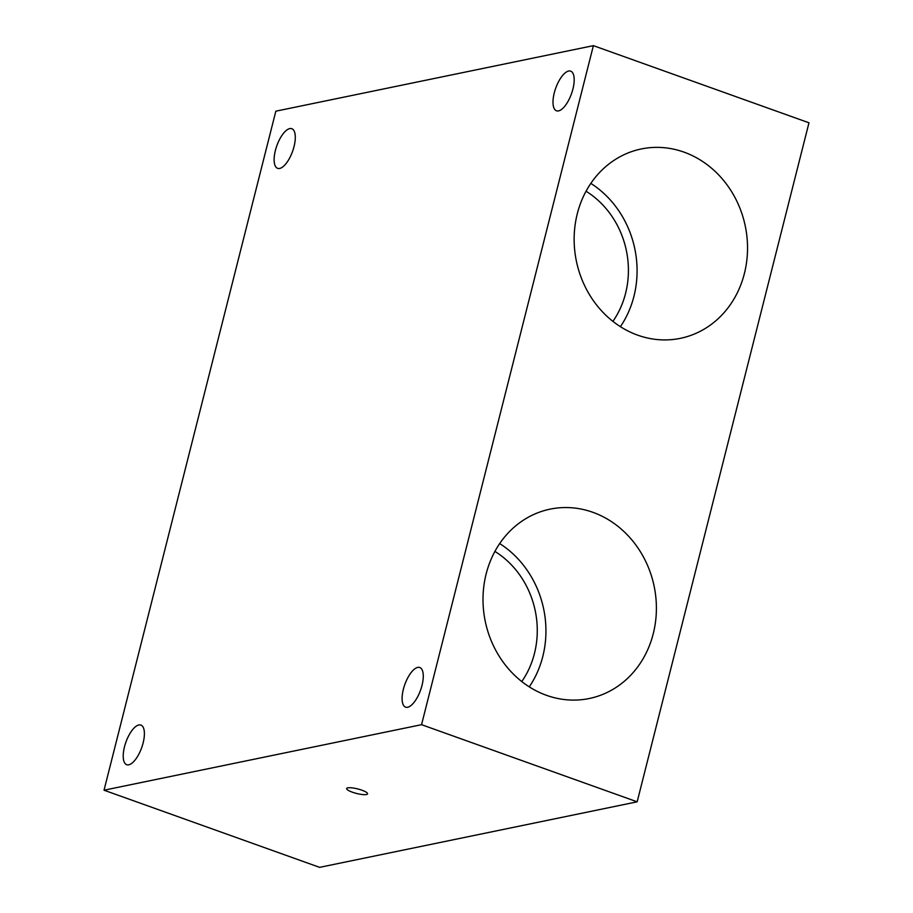 <?xml version="1.0" encoding="UTF-8"?>
<svg xmlns="http://www.w3.org/2000/svg" width="913" height="913" viewBox="0 0 913 913"><rect width="100%" height="100%" fill="white"/><g stroke="black" fill="none" stroke-linecap="round" stroke-linejoin="round"><path stroke-width="1.37" d="M275.84 111.181L593.382 45.65L808.975 122.799L637.16 801.819L319.618 867.35L104.025 790.202L275.84 111.181M275.395 150.44A21.056 8.365 -70.3 0 0 277.62 168.346A21.056 8.365 -70.3 0 0 292.582 151.341A21.056 8.365 -70.3 0 0 291.806 128.699A21.056 8.365 -70.3 0 0 289.752 128.596A21.056 8.365 -70.3 0 0 275.395 150.44M554.271 92.898A21.056 8.365 109.7 0 1 568.639 71.043A21.056 8.365 109.7 0 1 570.682 71.146A21.056 8.365 109.7 0 1 571.47 93.788A21.056 8.365 109.7 0 1 556.496 110.793A21.056 8.365 109.7 0 1 554.271 92.898M593.382 45.65L421.555 724.682L104.025 790.202M403.375 689.258A21.056 8.365 -70.3 0 0 405.6 707.153A21.056 8.365 -70.3 0 0 420.562 690.148A21.056 8.365 -70.3 0 0 419.786 667.517A21.056 8.365 -70.3 0 0 417.732 667.403A21.056 8.365 -70.3 0 0 403.375 689.258M124.488 746.811A21.056 8.365 109.7 0 1 138.856 724.956A21.056 8.365 109.7 0 1 140.899 725.059A21.056 8.365 109.7 0 1 141.675 747.701A21.056 8.365 109.7 0 1 126.713 764.706A21.056 8.365 109.7 0 1 124.488 746.811M352.338 792.176A10.785 2.328 14.2 0 1 346.655 788.547A10.785 2.328 14.2 0 1 357.691 788.935A10.785 2.328 14.2 0 1 367.574 793.842A10.785 2.328 14.2 0 1 366.433 794.527A10.785 2.328 14.2 0 1 352.338 792.176M421.555 724.682L637.16 801.819M494.914 551.418A87.02 77.616 -101.7 0 1 521.768 681.555M499.685 543.577A96.687 86.244 -101.7 0 1 529.255 686.873M592.857 512.307A96.687 86.244 -101.7 0 1 656.379 610.261A96.687 86.244 -101.7 0 1 589.239 698.513A96.687 86.244 -101.7 0 1 485.237 621.251A96.687 86.244 -101.7 0 1 550.162 509.134A96.687 86.244 -101.7 0 1 592.857 512.307M612.908 321.376A87.02 77.616 78.3 0 0 586.055 191.239M683.997 152.129A96.687 86.244 78.3 0 0 641.303 148.956A96.687 86.244 78.3 0 0 576.377 261.072A96.687 86.244 78.3 0 0 680.379 338.335A96.687 86.244 78.3 0 0 747.519 250.082A96.687 86.244 78.3 0 0 683.997 152.129M620.395 326.694A96.687 86.244 78.3 0 0 590.825 183.399"/></g></svg>
